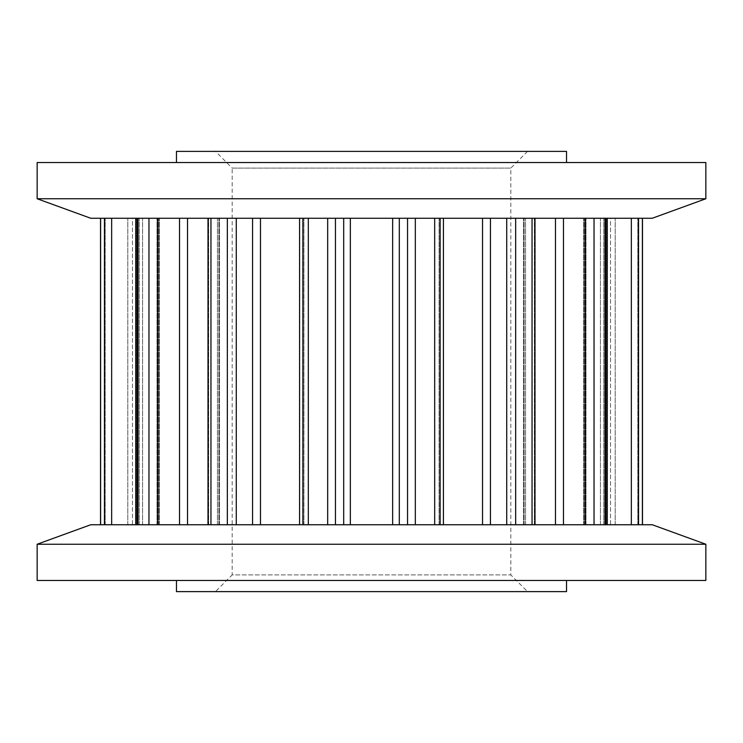 <?xml version="1.0" encoding="UTF-8"?>
<svg xmlns="http://www.w3.org/2000/svg" width="743" height="743" viewBox="0 0 743 743"><rect width="100%" height="100%" fill="white"/><g stroke="black" fill="none" stroke-linecap="round" stroke-linejoin="round"><path stroke-width="0.56" stroke-dasharray="3.71 2.79" d="M527.53 151.386L510.812 168.104L510.812 574.896L527.53 591.614L215.47 591.614L232.188 574.896L510.812 574.896L232.188 574.896L232.188 168.104L510.812 168.104L232.188 168.104L215.47 151.386L527.53 151.386L215.47 151.386M566.538 162.531L176.463 162.531L566.538 162.531M566.538 580.469L176.463 580.469L566.538 580.469M215.47 591.614L527.53 591.614M176.463 591.614L566.538 591.614M176.463 151.386L566.538 151.386M227.339 524.744L327.672 524.744L227.339 524.744L227.339 218.256L210.947 218.256L327.672 218.256L227.339 218.256M148.962 524.744L219.519 524.744L148.962 524.744L148.962 218.256L138.003 218.256L219.519 218.256L148.962 218.256M104.457 524.744L159.299 524.744L104.457 524.744L104.457 218.256L100.611 218.256L159.299 218.256L104.457 218.256M100.611 524.744L132.468 524.744L132.468 218.256L127.815 218.256L132.468 218.256L132.468 524.744L100.519 524.744L100.519 218.256L127.815 218.256L100.611 218.256M415.328 524.744L327.672 524.744L415.328 524.744L415.328 218.256L434.674 218.256L327.672 218.256L415.328 218.256M515.661 524.744L434.674 524.744L515.661 524.744L515.661 218.256L532.053 218.256L434.674 218.256L515.661 218.256M594.038 524.744L523.481 524.744L594.038 524.744L594.038 218.256L604.997 218.256L523.481 218.256L594.038 218.256M638.543 524.744L583.701 524.744L638.543 524.744L638.543 218.256L642.389 218.256L583.701 218.256L638.543 218.256M642.389 524.744L610.532 524.744L610.532 218.256L615.185 218.256L610.532 218.256L610.532 524.744L642.481 524.744L642.481 218.256L615.185 218.256L642.389 218.256M37.15 162.531L705.85 162.531M37.15 198.752L705.85 198.752M90.739 218.256L652.261 218.256M90.739 524.744L652.261 524.744M37.15 544.247L705.85 544.247M37.15 580.469L705.85 580.469M303.933 524.744L303.933 218.256L303.943 524.744M217.439 524.744L217.439 218.256L217.439 524.744M218.851 524.744L218.851 218.256L218.851 524.744M208.672 524.744L208.672 218.256L208.672 524.744M142.572 524.744L142.572 218.256L142.572 524.744M158.761 524.744L158.761 218.256L158.761 524.744M157.005 524.744L157.005 218.256L157.005 524.744M139.238 524.744L139.238 218.256L139.238 524.744M105.172 524.744L105.172 218.256L105.172 524.744M127.815 524.744L127.815 218.256L127.815 524.744M138.003 524.744L138.003 218.256M135.718 524.744L135.718 218.256M111.654 524.744L111.654 218.256M210.947 524.744L210.947 218.256M187.524 524.744L187.524 218.256M179.527 524.744L179.527 218.256M157.692 524.744L157.692 218.256M308.326 524.744L308.326 218.256M327.672 524.744L327.672 218.256M302.884 524.744L302.884 218.256L302.884 524.744M299.578 524.744L299.578 218.256M260.477 524.744L260.477 218.256M252.555 524.744L252.555 218.256M236.274 524.744L236.274 218.256M434.674 524.744L434.674 218.256M407.554 524.744L407.554 218.256M399.307 524.744L399.307 218.256M392.657 524.744L392.657 218.256M350.343 524.744L350.343 218.256M343.693 524.744L343.693 218.256M335.446 524.744L335.446 218.256M532.053 524.744L532.053 218.256M506.726 524.744L506.726 218.256M490.445 524.744L490.445 218.256M482.523 524.744L482.523 218.256M443.422 524.744L443.422 218.256M439.067 524.744L439.067 218.256L439.057 524.744M440.116 524.744L440.116 218.256L440.116 524.744M604.997 524.744L604.997 218.256M585.308 524.744L585.308 218.256M563.473 524.744L563.473 218.256M555.476 524.744L555.476 218.256M525.561 524.744L525.561 218.256L525.561 524.744M524.149 524.744L524.149 218.256L524.149 524.744M534.328 524.744L534.328 218.256L534.328 524.744M631.346 524.744L631.346 218.256M607.282 524.744L607.282 218.256M600.428 524.744L600.428 218.256L600.428 524.744M584.239 524.744L584.239 218.256L584.239 524.744M585.995 524.744L585.995 218.256L585.995 524.744M603.762 524.744L603.762 218.256L603.762 524.744M637.828 524.744L637.828 218.256L637.828 524.744M615.185 524.744L615.185 218.256L615.185 524.744M219.519 524.744L219.519 218.256L219.519 524.744M159.299 524.744L159.299 218.256L159.299 524.744M100.519 524.744L100.519 218.256M136.944 524.744L136.944 218.256M208.003 524.744L208.003 218.256M523.481 524.744L523.481 218.256L523.481 524.744M534.997 524.744L534.997 218.256M583.701 524.744L583.701 218.256L583.701 524.744M606.056 524.744L606.056 218.256"/><path stroke-width="1.11" d="M705.85 544.247L37.15 544.247L37.15 580.469L705.85 580.469L705.85 544.247L652.261 524.744L90.739 524.744L37.15 544.247M652.261 218.256L90.739 218.256L37.15 198.752L705.85 198.752L652.261 218.256M705.85 198.752L705.85 162.531L37.15 162.531L37.15 198.752M566.538 162.531L566.538 151.386L176.463 151.386L176.463 162.531M176.463 580.469L176.463 591.614L566.538 591.614L566.538 580.469M227.339 524.744L227.339 218.256M210.947 524.744L210.947 218.256M236.274 524.744L236.274 218.256M252.555 524.744L252.555 218.256M260.477 524.744L260.477 218.256M299.578 524.744L299.578 218.256M302.884 524.744L302.884 218.256L302.884 524.744M308.326 524.744L308.326 218.256M148.962 524.744L148.962 218.256M138.003 524.744L138.003 218.256M157.692 524.744L157.692 218.256M179.527 524.744L179.527 218.256M187.524 524.744L187.524 218.256M104.457 524.744L104.457 218.256M100.611 524.744L100.611 218.256M111.654 524.744L111.654 218.256M135.718 524.744L135.718 218.256M642.389 524.744L642.389 218.256M638.543 524.744L638.543 218.256M604.997 524.744L604.997 218.256M594.038 524.744L594.038 218.256M607.282 524.744L607.282 218.256M631.346 524.744L631.346 218.256M532.053 524.744L532.053 218.256M515.661 524.744L515.661 218.256M555.476 524.744L555.476 218.256M563.473 524.744L563.473 218.256M585.308 524.744L585.308 218.256M434.674 524.744L434.674 218.256M415.328 524.744L415.328 218.256M440.116 524.744L440.116 218.256L440.116 524.744M443.422 524.744L443.422 218.256M482.523 524.744L482.523 218.256M490.445 524.744L490.445 218.256M506.726 524.744L506.726 218.256M327.672 524.744L327.672 218.256M335.446 524.744L335.446 218.256M343.693 524.744L343.693 218.256M350.343 524.744L350.343 218.256M392.657 524.744L392.657 218.256M399.307 524.744L399.307 218.256M407.554 524.744L407.554 218.256M208.003 524.744L208.003 218.256M136.944 524.744L136.944 218.256M100.519 524.744L100.519 218.256M642.481 524.744L642.481 218.256L642.481 524.744M606.056 524.744L606.056 218.256M534.997 524.744L534.997 218.256"/></g></svg>
